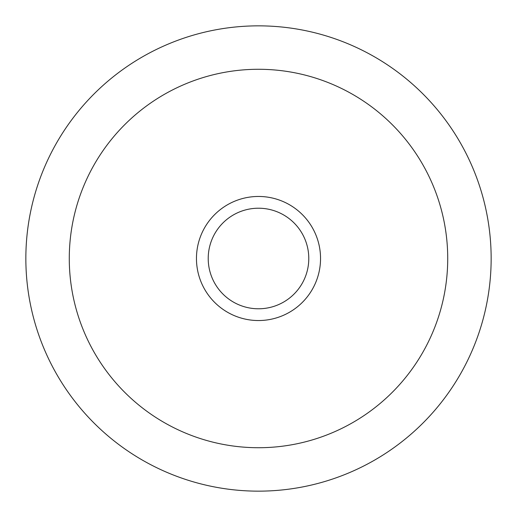 <?xml version="1.0" encoding="UTF-8"?>
<svg xmlns="http://www.w3.org/2000/svg" width="517" height="517" viewBox="0 0 517 517"><rect width="100%" height="100%" fill="white"/><g stroke="black" fill="none" stroke-linecap="round" stroke-linejoin="round"><path stroke-width="0.78" d="M491.15 258.5A232.65 232.65 0 0 0 258.5 25.85A232.65 232.65 0 0 0 25.85 258.5A232.65 232.65 0 0 0 258.5 491.15A232.65 232.65 0 0 0 491.15 258.5M69.278 258.5A189.222 189.222 0 0 1 258.5 69.278A189.222 189.222 0 0 1 447.722 258.5A189.222 189.222 0 0 1 258.5 447.722A189.222 189.222 0 0 1 69.278 258.5A189.222 189.222 0 0 0 258.5 447.722A189.222 189.222 0 0 0 447.722 258.5A189.222 189.222 0 0 0 258.5 69.278A189.222 189.222 0 0 0 69.278 258.5M308.785 258.5A50.285 50.285 0 0 1 258.5 308.785A50.285 50.285 0 0 1 208.215 258.5A50.285 50.285 0 0 1 258.5 208.215A50.285 50.285 0 0 1 308.785 258.5M320.54 258.5A62.04 62.04 0 0 1 258.5 320.54A62.04 62.04 0 0 1 196.46 258.5A62.04 62.04 0 0 1 258.5 196.46A62.04 62.04 0 0 1 320.54 258.5"/></g></svg>
